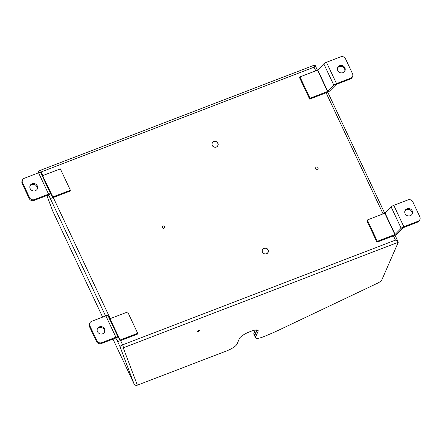 <?xml version="1.0" encoding="UTF-8"?>
<svg xmlns="http://www.w3.org/2000/svg" width="442" height="442" viewBox="0 0 442 442"><rect width="100%" height="100%" fill="white"/><g stroke="black" fill="none" stroke-linecap="round" stroke-linejoin="round"><path stroke-width="0.66" d="M318.041 167.745A1.265 1.177 23.6 0 0 316.378 167.076A1.265 1.177 23.6 0 0 315.765 168.623A1.265 1.177 23.6 0 0 317.422 169.292A1.265 1.177 23.6 0 0 318.041 167.745M213.757 141.512A3.171 2.945 23.6 0 0 212.21 145.379A3.171 2.945 23.6 0 0 216.365 147.059A3.171 2.945 23.6 0 0 217.912 143.191A3.171 2.945 23.6 0 0 213.757 141.512M263.968 248.216A3.171 2.945 23.6 0 0 262.421 252.089A3.171 2.945 23.6 0 0 266.581 253.769A3.171 2.945 23.6 0 0 268.123 249.901A3.171 2.945 23.6 0 0 263.968 248.216M162.291 227.531A1.265 1.177 23.6 0 0 163.954 228.205A1.265 1.177 23.6 0 0 164.573 226.658A1.265 1.177 23.6 0 0 162.91 225.984A1.265 1.177 23.6 0 0 162.291 227.531M395.065 235.216L398.27 242.255L123.252 347.821A2.437 0.657 -111 0 0 122.611 344.859A2.437 0.619 154.8 0 0 120.036 346.716L134.07 383.921L112.959 339.058M116.622 339.462L120.036 346.716A2.437 2.359 -20.7 0 0 123.252 347.821L137.346 385.186L226.74 350.871A9.752 2.475 154.8 0 0 236.951 344.196L239.459 338.456A9.752 2.475 -25.2 0 1 249.675 331.787L250.769 331.362A9.752 2.475 -25.2 0 1 258.15 330.517A9.752 2.475 -25.2 0 1 258.095 331.301L255.598 337.025A9.752 2.475 154.8 0 0 255.542 337.815A9.752 2.475 154.8 0 0 263.283 336.826A73.151 18.547 154.8 0 0 280.283 329.417L377.054 283.433A6.094 1.547 154.8 0 0 381.8 279.968L398.27 242.255C398.386 241.735 397.435 241.028 395.435 240.133L122.611 344.859L120.6 340.594M197.314 331.428A1.265 0.32 154.8 0 0 198.265 331.417A1.265 0.32 154.8 0 0 199.591 330.55A1.265 0.32 154.8 0 0 199.414 330.378A1.265 0.32 154.8 0 0 198.314 330.699A1.265 0.32 154.8 0 0 197.37 331.34A1.265 0.32 154.8 0 0 197.314 331.428M102.632 317.113L52.604 210.773M137.346 385.186C135.909 385.617 134.821 385.197 134.07 383.921M317.422 70.212L314.931 64.919L39.99 170.457A2.437 2.437 0 0 0 38.426 172.839M314.875 65.035L314.052 67.184L41.222 171.91A2.437 0.657 -111 0 0 39.99 170.457M256.885 329.959L254.664 335.042A9.752 2.475 154.8 0 0 254.609 335.826L253.824 334.163A9.752 2.475 -25.2 0 1 253.879 333.378L255.327 330.063M255.095 334.721A9.752 2.475 -25.2 0 1 254.813 334.693M255.542 337.815L254.758 336.147A9.752 2.475 -25.2 0 1 254.813 335.362L257.161 329.986M137.711 333.307L127.672 311.969L109.948 318.721L119.986 340.064L137.711 333.307L137.335 334.169L119.799 340.904L120.174 340.042L110.036 318.914M119.986 340.064L118.008 336.948L115.721 338.047L117.705 341.163A2.779 0.707 154.8 0 0 119.799 340.904M115.915 337.207L105.87 315.87L91.649 321.328A3.658 3.398 23.6 0 0 89.864 325.793L96.892 340.732A3.658 3.398 23.6 0 0 101.688 342.672L115.915 337.207A2.779 0.707 -25.2 0 1 118.008 336.948L107.964 315.605L109.948 318.721M115.721 338.047L101.312 343.528A3.658 3.398 -156.4 0 1 96.516 341.589L96.892 340.732M105.87 315.87A2.779 0.707 -25.2 0 1 107.964 315.605M99.422 326.848A3.961 3.68 -156.4 0 1 103.76 327.765A3.961 3.68 -156.4 0 1 104.682 331.903A3.961 3.68 -156.4 0 1 102.682 333.787A3.961 3.68 -156.4 0 1 98.345 332.865A3.961 3.68 -156.4 0 1 97.422 328.732A3.961 3.68 -156.4 0 1 99.422 326.848M97.262 329.174A3.961 3.68 -156.4 0 1 99.047 327.71A3.961 3.68 -156.4 0 1 103.201 328.456A3.961 3.68 -156.4 0 1 104.467 332.318M96.516 341.589L89.488 326.655A3.658 3.398 -156.4 0 1 89.428 323.925L89.803 323.069M367.302 219.983L377.341 241.326L395.115 234.453L385.076 213.116L367.302 219.983L366.926 220.84L376.971 242.183L377.341 241.326M384.838 213.248L394.883 234.591L394.507 235.453L376.971 242.183M419.9 219.492A3.658 3.398 23.6 0 0 419.839 216.768L412.806 201.828A3.658 3.398 23.6 0 0 408.01 199.889L393.789 205.348L403.828 226.691L418.055 221.232A3.658 3.398 23.6 0 0 419.9 219.492L419.524 220.354A3.658 3.398 -156.4 0 1 417.679 222.088L403.22 227.685L397.17 233.89A2.779 0.707 -25.2 0 1 394.507 235.453M385.076 213.116L391.126 206.911L401.165 228.254L395.115 234.453M393.789 205.348A2.779 0.707 154.8 0 0 391.126 206.911M403.828 226.691A2.779 0.707 154.8 0 0 401.165 228.254L403.22 227.685M410.281 215.713A3.961 3.68 -156.4 0 1 405.938 214.795A3.961 3.68 -156.4 0 1 405.016 210.657A3.961 3.68 -156.4 0 1 407.016 208.773A3.961 3.68 -156.4 0 1 411.358 209.69A3.961 3.68 -156.4 0 1 412.281 213.829A3.961 3.68 -156.4 0 1 410.281 215.713M404.861 211.099A3.961 3.68 -156.4 0 1 406.64 209.635A3.961 3.68 -156.4 0 1 410.795 210.381A3.961 3.68 -156.4 0 1 412.06 214.248M70.389 190.237L60.344 168.894L42.62 175.651L52.664 196.988L70.389 190.237L70.013 191.093L52.471 197.828L52.847 196.966L42.714 175.839M52.664 196.988L50.681 193.872L48.399 194.972L50.377 198.088A2.779 0.707 154.8 0 0 52.471 197.828M48.587 194.137L38.548 172.794L24.321 178.253A3.658 3.398 23.6 0 0 22.536 182.717L29.57 197.657A3.658 3.398 23.6 0 0 34.366 199.596L48.587 194.137A2.779 0.707 -25.2 0 1 50.681 193.872L40.642 172.535L42.62 175.651M48.399 194.972L33.99 200.458A3.658 3.398 -156.4 0 1 29.194 198.519L29.57 197.657M38.548 172.794A2.779 0.707 -25.2 0 1 40.642 172.535M32.095 183.773A3.961 3.68 -156.4 0 1 36.437 184.69A3.961 3.68 -156.4 0 1 37.36 188.828A3.961 3.68 -156.4 0 1 35.36 190.712A3.961 3.68 -156.4 0 1 31.017 189.795A3.961 3.68 -156.4 0 1 30.095 185.657A3.961 3.68 -156.4 0 1 32.095 183.773M29.94 186.099A3.961 3.68 -156.4 0 1 31.719 184.634A3.961 3.68 -156.4 0 1 35.874 185.386A3.961 3.68 -156.4 0 1 37.139 189.248M29.194 198.519L22.161 183.579A3.658 3.398 -156.4 0 1 22.1 180.85L22.476 179.993M299.974 76.908L310.019 98.251L327.793 91.383L317.748 70.04L299.974 76.908L299.599 77.77L309.643 99.107L310.019 98.251M317.516 70.179L327.555 91.516L327.179 92.378L309.643 99.107M352.572 76.422A3.658 3.398 23.6 0 0 352.512 73.692L345.484 58.753A3.658 3.398 23.6 0 0 340.688 56.814L326.461 62.278L336.506 83.615L350.727 78.157A3.658 3.398 23.6 0 0 352.572 76.422L352.197 77.278A3.658 3.398 -156.4 0 1 350.351 79.019L336.13 84.477L329.842 90.814A2.779 0.707 -25.2 0 1 327.179 92.378M317.748 70.04L323.798 63.841L333.843 85.179L327.793 91.383M326.461 62.278A2.779 0.707 154.8 0 0 323.798 63.841M336.506 83.615A2.779 0.707 154.8 0 0 333.843 85.179L335.892 84.615M342.953 72.637A3.961 3.68 -156.4 0 1 338.616 71.72A3.961 3.68 -156.4 0 1 337.694 67.582A3.961 3.68 -156.4 0 1 339.694 65.703A3.961 3.68 -156.4 0 1 344.031 66.62A3.961 3.68 -156.4 0 1 344.953 70.753A3.961 3.68 -156.4 0 1 342.953 72.637M337.533 68.024A3.961 3.68 -156.4 0 1 339.318 66.56A3.961 3.68 -156.4 0 1 343.473 67.311A3.961 3.68 -156.4 0 1 344.738 71.173M216.287 147.02A3.05 2.834 -156.4 0 1 212.293 145.401A3.05 2.834 -156.4 0 1 213.779 141.683A3.05 2.834 -156.4 0 1 217.773 143.302A3.05 2.834 -156.4 0 1 216.287 147.02M266.498 253.725A3.05 2.834 -156.4 0 1 262.504 252.111A3.05 2.834 -156.4 0 1 263.99 248.393A3.05 2.834 -156.4 0 1 267.985 250.006A3.05 2.834 -156.4 0 1 266.498 253.725M40.167 172.391A2.437 0.619 -25.2 0 1 41.222 171.91L42.946 175.573M53.272 197.519L110.273 318.643M395.435 240.133L393.424 235.868M383.098 213.917L326.102 92.792M315.776 70.847L314.052 67.184M52.686 210.972L46.858 195.519L52.615 210.806M49.3 196.392L105.577 315.98M254.664 335.042L253.879 333.378M255.598 337.025L254.813 335.362M258.095 331.301L257.509 330.058M101.312 343.528L101.688 342.672M89.488 326.655L89.864 325.793M417.679 222.088L418.055 221.232M33.99 200.458L34.366 199.596M22.161 183.579L22.536 182.717M350.351 79.019L350.727 78.157M384.744 213.287L327.743 92.146"/></g></svg>
